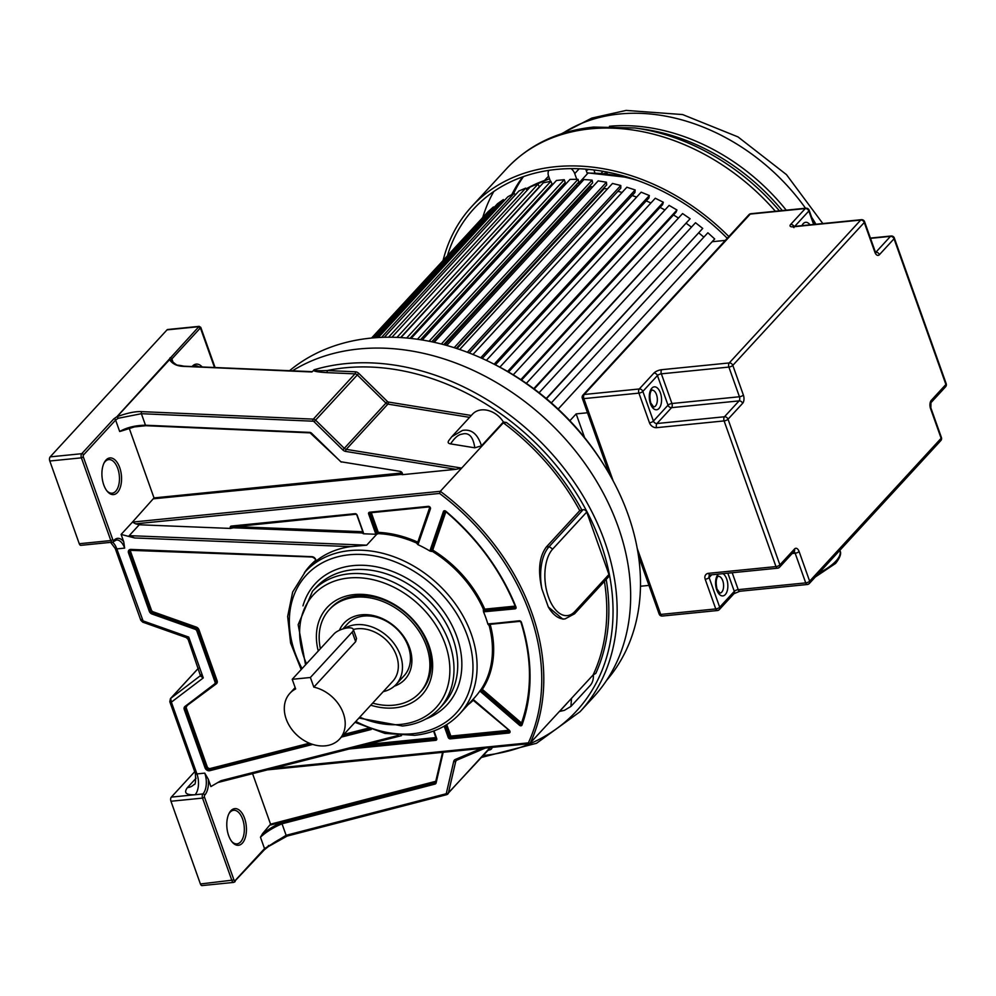<?xml version="1.0" encoding="UTF-8"?>
<svg xmlns="http://www.w3.org/2000/svg" width="996" height="996" viewBox="0 0 996 996"><rect width="100%" height="100%" fill="white"/><g stroke="black" fill="none" stroke-linecap="round" stroke-linejoin="round"><path stroke-width="1.49" d="M584.615 437.642L576.161 413.888L587.491 412.755M576.161 413.888L569.861 420.723M648.956 585.399L640.478 586.246M585.735 169.133L587.379 173.777L578.303 183.65L578.029 182.841M563.848 186.103L563.275 184.497A175.022 134.659 42.6 0 1 565.031 184.36A175.022 134.659 42.6 0 1 565.504 184.31M577.282 183.662A175.022 134.659 42.6 0 1 578.303 183.65M703.836 237.148A175.022 134.659 -137.4 0 0 698.918 233.002A175.022 134.659 42.6 0 1 703.836 237.148M691.448 227.138A175.022 134.659 -137.4 0 0 686.493 223.515A175.022 134.659 42.6 0 1 691.448 227.138M678.45 218.062A175.022 134.659 -137.4 0 0 673.508 214.962A175.022 134.659 42.6 0 1 678.45 218.062M664.905 209.982A175.022 134.659 -137.4 0 0 660.049 207.405A175.022 134.659 42.6 0 1 664.905 209.982M650.936 202.985A175.022 134.659 -137.4 0 0 646.217 200.906A175.022 134.659 42.6 0 1 650.936 202.985M636.618 197.108A175.022 134.659 -137.4 0 0 632.124 195.527A175.022 134.659 42.6 0 1 636.618 197.108M622.077 192.44A175.022 134.659 -137.4 0 0 618.068 191.381A175.022 134.659 42.6 0 1 622.077 192.44M607.386 189.016A175.022 134.659 -137.4 0 0 604.311 188.456A175.022 134.659 42.6 0 1 607.386 189.016M592.632 186.887A175.022 134.659 -137.4 0 0 590.653 186.7A175.022 134.659 42.6 0 1 592.632 186.887M577.904 186.115A175.022 134.659 -137.4 0 0 577.207 186.115A175.022 134.659 42.6 0 1 577.904 186.115M551.896 185.443L551.56 184.497M550.452 181.384L548.609 176.217A9.213 7.084 -137.4 0 1 548.796 170.366M576.771 179.317L574.729 173.603A9.213 7.084 -137.4 0 0 571.119 168.635M728.835 236.538A198.042 152.376 -137.4 0 0 555.444 166.718A198.042 152.376 -137.4 0 0 471.656 206.62A198.042 152.376 -137.4 0 0 443.145 260.23M447.503 255.499A194.979 150.01 42.6 0 1 473.922 208.699A194.979 150.01 42.6 0 1 556.403 169.42A194.979 150.01 42.6 0 1 727.242 238.281M493.804 191.481A194.979 150.01 -137.4 0 0 482.886 217.041M511.832 194.581A181.06 139.316 42.6 0 1 522.8 176.815M523.523 176.566A181.06 139.316 -137.4 0 0 513.55 193.622M593.89 169.955L594.923 172.843M607.274 173.74L606.639 171.959M620.309 175.084L620.545 175.757M601.298 173.18L603.028 171.3M604.136 173.416L607.05 173.13M292.289 370.923A223.727 172.134 42.6 0 1 358.946 348.974A223.727 172.134 42.6 0 1 588.96 469.328A223.727 172.134 42.6 0 1 593.566 697.013L580.058 711.704A223.727 172.134 -137.4 0 0 575.451 484.006A223.727 172.134 -137.4 0 0 345.438 363.665A223.727 172.134 -137.4 0 0 314.213 369.765L312.321 371.67L310.254 371.707M313.665 370.201C313.367 371.259 317.736 372.068 326.788 372.629A1.531 0.722 92.5 0 0 327.161 370.562C318.496 370.923 314.188 370.661 314.213 369.765M546.393 546.904L579.759 510.637L583.17 509.641A3.075 2.365 42.6 0 1 586.731 512.081L608.942 574.468A3.075 2.365 42.6 0 1 608.606 576.809L574.567 613.797A3.075 2.365 -137.4 0 0 574.916 611.457A35.507 18.712 84.3 0 1 548.447 596.94A35.507 18.712 84.3 0 1 552.693 549.07L549.145 546.63L546.393 546.904C539.185 556.565 537.703 570.608 541.924 589.047L548.31 606.975L562.827 619.126L565.043 618.902L574.567 613.797M503.391 422.005L481.479 445.822C477.707 433.97 471.382 428.828 462.53 430.409L451.711 436.783L472.59 414.099A20.829 16.023 42.6 0 1 481.392 409.904A20.829 16.023 42.6 0 1 503.391 422.005L506.491 422.516A215.995 166.195 42.6 0 1 581.739 509.79M593.317 674.778A20.829 16.023 42.6 0 1 589.931 685.771L570.92 706.438L571.492 698.445M506.491 422.516L503.316 422.827L440.319 491.302L439.56 493.431L135.655 523.834L132.456 522.103L121.114 534.429L123.741 541.787L124.649 548.111L116.806 548.896A15.426 8.13 84.3 0 0 112.523 542.173M529.698 743.614L593.106 674.964L595.82 673.371A215.995 166.195 42.6 0 0 606.203 579.423M566.736 703.624L560.113 710.82M268.086 846.687L268.422 845.492L268.086 846.687C279.254 838.732 283.748 837.238 287.446 835.905A1.531 0.884 -104.6 0 1 287.172 836.067A1.531 0.884 -104.6 0 1 286.126 835.308L445.673 793.887A1.531 1.183 -137.4 0 0 446.37 793.177L453.715 761.417A4.607 3.548 42.6 0 1 455.384 759.425L481.529 748.444M200.607 675.525L170.677 698.395L171.374 702.155L170.104 700.96M110.618 542.359L115.237 548.485L140.797 620.259L142.665 622.127L186.289 637.565L188.157 639.42L200.482 675.711A3.075 2.365 -137.4 0 1 200.233 675.923L203.284 677.903L171.374 702.155L196.934 773.917A3.088 1.108 160.4 0 1 195.365 773.506C195.863 781.487 195.403 785.147 193.971 784.487L193.971 784.487A15.426 11.877 -137.4 0 1 187.435 787.599C183.501 792.804 186.04 795.182 195.091 794.733A15.426 8.13 84.3 0 0 196.934 773.917L204.765 773.133A15.426 8.13 -95.7 0 1 202.923 793.949A3.075 1.619 84.3 0 0 202.549 798.095L204.516 797.248A1.531 0.809 84.3 0 1 204.69 795.169A1.531 1.183 -137.3 0 0 202.923 793.949L171.324 797.111L194.718 771.688M200.731 674.728L203.284 677.903L188.742 637.091L186.364 636.967M188.667 639.233L188.742 637.091L142.366 620.67L141.096 619.487M143.387 621.753L116.806 548.896A3.088 1.108 -19.6 0 1 115.237 548.485M315.271 561.557L315.919 561.171A104.916 80.726 42.6 0 1 350.567 546.63L134.634 537.965L121.114 534.429M204.765 773.133L208.276 779.208L210.891 786.566L221.062 780.665L398.276 735.434M113.133 541.824A1.531 1.183 -137.4 0 0 113.955 540.342A1.531 0.809 84.3 0 1 112.809 539.72L110.842 540.567A3.075 1.619 84.3 0 0 112.461 542.185L80.888 545.335A3.075 1.619 -95.7 0 1 79.257 543.729L49.8 461.011A3.075 1.619 -95.7 0 1 50.174 456.865L167.029 329.863A3.075 1.619 -95.7 0 1 167.689 329.502L199.163 326.352L116.943 416.677L113.83 418.855L81.759 453.703A3.075 1.619 84.3 0 0 81.398 457.849L83.353 457.002A1.531 0.809 84.3 0 1 83.54 454.923L115.611 420.075L119.669 431.48L121.101 431.106M184.098 366.404A1.531 0.722 92.5 0 0 183.762 366.192A1.531 0.722 92.5 0 0 183.389 366.366C176.939 366.117 172.333 363.876 169.569 359.656L169.407 359.656M170.553 359.705L169.569 359.656L171.424 360.838C179.243 367.088 174.661 364.038 183.762 366.192L312.321 371.67M310.316 432.774L309.744 432.389A2.453 1.892 42.6 0 1 311.574 433.235L340.794 461.746L400.056 471.357A2.453 1.892 42.6 0 1 402.359 474.681L455.994 469.315L345.712 451.425A4.607 3.548 42.6 0 1 342.786 449.893L314.101 421.731A1.531 1.183 -137.4 0 0 312.956 421.196L141.382 413.701A1.531 0.722 -87.5 0 1 141.743 411.634C135.668 411.248 127.463 412.929 117.117 416.664L118.188 418.283A1.531 0.635 -114.7 0 0 117.74 417.299L117.117 416.664L169.569 359.656M401.998 472.963L154.019 497.913L132.456 522.103L440.319 491.302A214.464 165.012 -137.4 0 1 530.096 743.427L528.378 742.867A212.932 163.83 -137.4 0 0 439.56 493.431M154.019 497.913L129.169 428.143M117.503 492.447A18.426 9.711 -95.7 0 1 107.195 491.252A18.426 9.711 -95.7 0 1 103.771 484.928A18.426 9.711 -95.7 0 1 104.306 462.48A18.426 9.711 -95.7 0 1 105.974 460.077A18.426 9.711 -95.7 0 1 119.707 467.61A18.426 9.711 -95.7 0 1 117.503 492.447M119.669 431.48C127.052 427.396 135.655 425.317 145.478 425.217L146.051 425.591C143.524 424.856 126.94 427.782 121.549 430.733M309.744 432.389L145.478 425.217L141.382 413.701L118.188 418.283L115.611 420.075A1.531 1.183 42.6 0 0 113.83 418.855M402.359 474.681L401.139 474.407A1.531 1.183 42.6 0 0 401.786 474.096L400.529 471.731M455.994 469.315L461.671 468.095L346.247 449.358A3.075 2.365 42.6 0 1 344.305 448.337L342.786 449.893M481.479 445.822L474.806 447.814L450.59 443.88C448.138 443.494 447.553 442.373 448.835 440.518L451.723 436.771M451.711 436.783L448.835 440.518M450.59 443.88C454.711 437.705 458.509 434.468 461.995 434.156C468.892 432.077 473.162 436.634 474.806 447.814M282.03 823.792L282.03 822.572L434.991 782.868L434.978 784.089L282.03 823.792C273.19 827.552 266.007 832.021 260.466 837.213L264.525 848.617L286.126 835.308L282.03 823.792M252.573 773.655L270.563 824.178L262.62 833.565C272.518 826.73 278.992 823.07 282.03 822.572M262.62 833.565L260.466 837.213M170.951 801.257L202.549 798.095L232.006 880.813A3.075 1.619 84.3 0 0 233.612 882.419L202.039 885.581A3.075 1.619 -95.7 0 1 200.408 883.975L170.951 801.257A3.075 1.619 -95.7 0 1 171.324 797.111M242.377 843.139A18.426 9.711 -95.7 0 1 232.068 841.931A18.426 9.711 -95.7 0 1 228.644 835.619A18.426 9.711 -95.7 0 1 229.192 813.172A18.426 9.711 -95.7 0 1 230.86 810.769A18.426 9.711 -95.7 0 1 244.58 818.301A18.426 9.711 -95.7 0 1 242.377 843.139M350.567 546.63L366.677 545.186L129.231 535.649L139.241 524.768L230.686 528.44L232.765 527.768L362.718 532.985L363.453 533.769L375.99 534.267L377.783 533.893L378.281 532.362L376.837 533.159L369.827 513.488A0.921 0.71 42.6 0 1 370.026 512.703M315.595 560.325L315.52 561.296M134.634 537.965L129.231 535.649M521.53 724.329A0.921 0.71 42.6 0 1 520.373 724.291L481.217 690.664L482.338 689.381L481.205 689.269L479.848 691.012A104.916 80.726 42.6 0 1 474.382 697.872L459.704 713.821A104.916 80.726 -137.4 0 0 457.849 607.51A104.916 80.726 -137.4 0 0 350.629 550.514A104.916 80.726 -137.4 0 0 349.671 550.614A104.916 80.726 -137.4 0 0 305.286 571.741L292.675 591.998L287.657 616.462L290.608 643.043L301.203 669.549M515.654 607.012A0.921 0.71 42.6 0 1 515.119 607.622L484.355 610.697L484.741 609.154L483.321 610.025L483.521 611.843A104.916 80.726 42.6 0 1 487.878 624.106L488.675 625.065L490.107 624.243M418.183 542.484L416.963 543.617L417.971 544.688A104.916 80.726 42.6 0 1 430.035 551.087L431.766 551.473L432.737 550.091L431.268 550.39L444.602 511.508A0.921 0.71 42.6 0 1 444.714 511.309L445.884 511.259A199.959 153.845 42.6 0 1 515.965 607.012A1.843 1.419 42.6 0 1 515.007 608.855L483.521 611.843M430.048 507.972L430.446 508.832A1.843 1.419 42.6 0 0 428.28 506.354L369.641 512.23A1.843 1.419 42.6 0 0 368.657 513.998L371.247 512.604M355.883 514.222L231.794 527.021A0.921 0.71 -137.4 0 0 232.765 527.768L232.977 526.523L362.644 531.727M135.655 523.834L139.241 524.768M436.273 738.497L357.153 746.963M473.66 699.827L509.305 730.28A1.843 1.419 42.6 0 1 508.981 733.006L450.341 738.87L450.827 736.094L449.383 736.891L445.324 725.486M521.954 723.756L521.493 723.021L519.526 725.275L479.848 691.012M515.542 607.025L515.007 608.855M425.877 718.988A89.491 68.849 42.6 0 0 453.305 628.078A89.491 68.849 42.6 0 0 354.165 565.516L353.169 565.616A89.491 68.849 42.6 0 0 302.958 605.879M318.259 651.01A64.479 49.613 42.6 0 1 354.339 594.575A64.479 49.613 42.6 0 1 429.039 645.769A64.479 49.613 42.6 0 1 394.69 707.87A64.479 49.613 42.6 0 1 370.761 705.193M329.327 609.639L330.66 608.195A61.403 47.248 42.6 0 1 356.63 595.832A61.403 47.248 42.6 0 1 427.77 644.586A61.403 47.248 42.6 0 1 421.034 691.361L419.702 692.805A61.403 47.248 -137.4 0 0 418.445 630.306A61.403 47.248 -137.4 0 0 355.311 597.264A61.403 47.248 -137.4 0 0 329.327 609.639A61.403 47.248 -137.4 0 0 320.388 648.695M228.856 813.857A16.882 8.902 -95.7 0 1 230.039 812.25A16.882 8.902 -95.7 0 1 233.637 810.283A16.882 8.902 -95.7 0 1 242.626 819.148A16.882 8.902 -95.7 0 1 240.609 841.919A16.882 8.902 -95.7 0 1 236.998 843.886A16.882 8.902 -95.7 0 1 231.607 841.346M103.97 463.165A16.882 8.902 -95.7 0 1 105.165 461.559A16.882 8.902 -95.7 0 1 108.763 459.592A16.882 8.902 -95.7 0 1 117.752 468.456A16.882 8.902 -95.7 0 1 115.723 491.24A16.882 8.902 -95.7 0 1 112.125 493.194A16.882 8.902 -95.7 0 1 106.721 490.655M311.113 371.745L308.648 371.844M192.054 366.553A18.426 9.711 -95.7 0 1 192.303 366.267A18.426 9.711 -95.7 0 1 202.2 366.989M199.623 328.082L200.408 327.921L214.514 367.536M192.851 366.578A16.882 8.902 -95.7 0 1 195.091 365.781A16.882 8.902 -95.7 0 1 198.789 366.839M353.319 629.484A33.777 25.983 42.6 0 1 357.315 628.762A33.777 25.983 42.6 0 1 392.038 646.939A33.777 25.983 42.6 0 1 392.735 681.314L339.611 739.044A33.777 25.983 -137.4 0 0 341.591 709.252A33.777 25.983 -137.4 0 0 313.827 687.128L310.391 677.492L352.223 632.024A10.744 3.884 -19.6 0 0 353.269 629.335A10.744 3.884 -19.6 0 0 347.791 627.891A10.744 3.884 -19.6 0 0 334.058 633.854L292.214 679.309L295.65 688.946A33.777 25.983 -137.4 0 0 289.898 693.303A33.777 25.983 -137.4 0 0 290.595 727.678A33.777 25.983 -137.4 0 0 325.319 745.842A33.777 25.983 -137.4 0 0 339.611 739.044M352.223 632.024L355.659 641.661L356.518 638.473L353.269 629.335M355.659 641.661L313.827 687.128M310.391 677.492L292.214 679.309M383.236 691.635A38.383 29.531 -137.4 0 0 396.122 684.426A38.383 29.531 -137.4 0 0 395.325 645.371A38.383 29.531 -137.4 0 0 355.871 624.716A38.383 29.531 -137.4 0 0 344.404 628.501M342.861 628.949L347.604 623.795A38.383 29.531 42.6 0 1 363.839 616.063A38.383 29.531 42.6 0 1 408.298 646.529A38.383 29.531 42.6 0 1 404.09 675.761L396.122 684.426M339.424 630.269A41.446 31.897 42.6 0 1 361.548 614.806A41.446 31.897 42.6 0 1 409.568 647.711A41.446 31.897 42.6 0 1 394.329 686.169M372.653 703.126A61.403 47.248 -137.4 0 0 393.731 705.18A61.403 47.248 -137.4 0 0 419.702 692.805M494.763 364.511A214.937 165.373 42.6 0 1 603.862 464.908M289.438 370.798A222.12 170.901 42.6 0 1 628.053 514.471A222.12 170.901 42.6 0 1 606.539 680.467M712.202 241.717L725.287 240.397M551.336 402.882L707.87 232.778L714.692 238.953L558.183 409.095M539.085 392.735L695.507 222.731L702.728 228.42L546.455 398.699M526.349 383.348L682.571 213.58L690.116 218.746L534.205 389.013M521.543 380.099L676.01 212.235L676.944 210.007L669.125 205.4L513.239 374.82M499.855 367.163L655.293 198.241L663.324 202.25L662.626 204.603L508.57 372.031M486.397 360.365L641.163 192.178L649.355 195.54L648.894 198.005L495.386 364.835M472.988 354.464L626.87 187.236L635.149 189.95L634.913 192.502L482.226 358.435M618.068 191.108L469.34 353.007M459.716 349.484L612.49 183.463L620.794 185.493L620.819 188.12L469.153 352.933M604.223 187.572L604.311 188.456L456.99 348.575M446.743 345.438L598.16 180.886L606.427 182.218L606.689 184.895L456.293 348.339M590.404 185.293L590.653 186.7L445.025 344.965M434.194 342.288L583.967 179.517L592.147 180.151L592.645 182.853L443.78 344.628M576.709 184.272L577.207 186.115L433.609 342.163M422.267 339.985L570.036 179.38L578.054 179.317L578.788 182.019L431.791 341.777M411.111 338.441L556.465 180.475L564.259 179.691L565.218 182.393L420.474 339.698M550.215 185.966L550.614 186.837M400.94 337.569L543.368 182.778L550.875 181.297L552.058 183.961L410.016 338.329M391.938 337.233L530.818 186.289L537.989 184.123L539.384 186.738L400.616 337.557M384.332 337.271L518.941 190.983L525.714 188.132L527.108 190.336M378.331 337.507L507.811 196.797L514.148 193.299L515.318 194.905M374.135 337.806L497.514 203.719L503.354 199.586L504.25 200.657M371.894 337.993L488.127 211.675L493.431 206.956L493.991 207.542M371.558 338.03L484.629 215.485M372.94 337.905L493.431 206.956M376.326 337.644L503.354 199.586M381.593 337.358L514.148 193.299M388.54 337.208L525.714 188.132M396.981 337.37L537.989 184.123M406.679 338.005L550.875 181.297M417.449 339.25L564.259 179.691M429.077 341.217L578.054 179.317M441.377 344.006L592.147 180.151M454.188 347.666L606.427 182.218M467.361 352.248L620.794 185.493M480.732 357.763L635.149 189.95M494.165 364.2L649.355 195.54M507.611 371.471L663.324 202.25M520.846 379.638L676.944 210.007M533.756 388.677L690.116 218.746M546.219 398.512L702.728 228.42M558.158 409.082L714.692 238.953M718.265 576.311A8.441 4.445 -95.7 0 1 722.76 580.743A8.441 4.445 -95.7 0 1 719.959 593.106L717.02 589.084C714.356 577.219 719.237 575.227 718.265 576.311M722.996 573.659A11.516 6.063 -95.7 0 1 726.694 579.037A11.516 6.063 -95.7 0 1 725.312 594.562A11.516 6.063 -95.7 0 1 716.734 589.856A11.516 6.063 -95.7 0 1 718.303 574.132M727.827 573.173L734.301 591.35L719.685 607.224L709.115 577.543L711.654 574.792M778.262 567.832A3.075 2.365 -137.4 0 0 779.557 567.222L794.173 551.336A3.075 2.365 42.6 0 0 794.509 549.008L779.893 564.881L728.026 419.204L742.63 403.33A6.138 3.237 -95.7 0 0 743.377 395.051L732.807 365.37L864.279 222.494L874.849 252.162A6.138 3.237 -95.7 0 0 879.418 254.677L894.035 238.791L945.901 384.468L931.297 400.342A6.138 3.237 -95.7 0 0 930.563 408.621L941.133 438.302A3.075 2.365 42.6 0 1 940.784 440.643A3.075 3.075 0 0 0 941.419 437.53A3.075 1.108 160.4 0 1 941.133 438.302L809.648 581.178A3.075 1.108 160.4 0 1 805.727 582.884A3.075 1.619 84.3 0 0 807.358 584.503L739.854 591.25A3.075 1.619 -95.7 0 1 738.223 589.644A3.075 1.108 -19.6 0 0 734.301 591.35A3.075 2.365 42.6 0 1 733.965 593.691L719.349 609.564A3.075 2.365 -137.4 0 0 719.685 607.224A3.075 1.108 160.4 0 1 715.763 608.93A3.075 1.619 84.3 0 0 717.394 610.536A3.075 3.075 0 0 0 719.349 609.564A3.075 2.365 -137.4 0 1 718.054 610.175M705.193 579.249A6.138 4.731 42.6 0 1 708.467 573.335A3.075 1.619 -95.7 0 0 710.098 574.953L709.463 575.215A3.075 2.365 42.6 0 0 709.115 577.543A3.075 1.108 -19.6 0 1 705.193 579.249L715.763 608.93L660.722 614.432L637.241 548.51M613.2 480.993L583.868 398.624L638.922 393.121L649.479 422.79A6.138 4.731 42.6 0 0 656.601 427.67L724.104 420.91L775.971 566.587A3.075 1.619 84.3 0 0 777.602 568.193A3.075 3.075 0 0 0 779.557 567.222A3.075 2.365 -137.4 0 0 779.893 564.881A3.075 1.108 160.4 0 1 775.971 566.587L708.467 573.335M659.153 614.022A3.075 3.075 0 0 0 662.352 616.038A3.075 1.619 -95.7 0 1 660.722 614.432A3.075 1.108 160.4 0 1 659.153 614.022L638.473 555.93M582.311 398.213A3.075 1.108 -19.6 0 0 583.868 398.624A3.075 1.619 -95.7 0 1 584.241 394.478A3.075 2.365 -137.4 0 0 582.946 395.101A3.075 3.075 0 0 0 582.311 398.213L609.241 473.859M653.886 373.102L639.283 388.975L584.241 394.478L750.249 214.078L805.291 208.562L790.675 224.436A6.138 2.216 160.4 0 0 793.214 226.802L860.718 220.054L729.246 362.942L661.742 369.69A6.138 2.216 160.4 0 0 653.886 373.102A3.075 2.365 42.6 0 1 657.447 375.542L668.017 405.21A3.075 2.365 -137.4 0 0 671.578 407.65A3.075 1.619 84.3 0 0 671.939 403.505A3.075 1.108 -19.6 0 0 668.017 405.21L653.413 421.084L642.843 391.416A3.075 2.365 -137.4 0 0 639.283 388.975A3.075 1.619 84.3 0 0 638.922 393.121A3.075 1.108 -19.6 0 0 642.843 391.416L657.447 375.542A3.075 1.108 160.4 0 1 661.369 373.836L728.885 367.076A3.075 1.108 -19.6 0 0 732.807 365.37A3.075 2.365 -137.4 0 0 729.246 362.942A3.075 1.619 84.3 0 0 728.885 367.076L739.443 396.757A3.075 1.619 -95.7 0 1 739.082 400.89L724.466 416.764A3.075 1.619 84.3 0 0 724.104 420.91A3.075 1.108 -19.6 0 0 728.026 419.204A3.075 2.365 -137.4 0 0 724.466 416.764L656.962 423.524A3.075 2.365 42.6 0 1 653.413 421.084A3.075 1.108 160.4 0 1 649.479 422.79M656.601 427.67A3.075 1.619 -95.7 0 1 656.962 423.524L671.578 407.65L739.082 400.89A3.075 2.365 42.6 0 1 742.63 403.33M743.377 395.051A3.075 1.108 160.4 0 1 739.443 396.757L671.939 403.505L661.369 373.836A3.075 1.619 -95.7 0 1 661.742 369.69M650.45 403.729A11.516 6.063 -95.7 0 1 651.832 388.191A11.516 6.063 -95.7 0 1 660.41 392.897A11.516 6.063 -95.7 0 1 659.028 408.422A11.516 6.063 -95.7 0 1 650.45 403.729M748.942 214.688A3.075 2.365 42.6 0 1 750.249 214.078A3.075 1.619 -95.7 0 1 750.897 213.717A3.075 3.075 0 0 0 748.942 214.688L582.946 395.101M793.887 551.647A3.075 1.619 -95.7 0 1 795.157 553.216L805.727 582.884L738.223 589.644L732.197 572.737M792.169 553.515L795.157 553.216A3.075 1.108 -19.6 0 0 799.091 551.51L809.648 581.178A3.075 2.365 -137.4 0 1 809.312 583.519A3.075 2.365 -137.4 0 1 808.017 584.142M860.718 220.054A3.075 2.365 42.6 0 1 864.279 222.494A3.075 1.108 -19.6 0 0 864.578 221.722A3.075 3.075 0 0 0 861.378 219.693A3.075 1.619 84.3 0 0 860.718 220.054M793.214 226.802A3.075 1.619 -95.7 0 1 793.874 226.453L792.841 226.441L793.937 227.648M794.036 226.428A3.075 2.365 -137.4 0 0 790.675 224.436M794.708 226.366L808.852 211.003A3.075 1.108 -19.6 0 0 809.138 210.231A3.075 3.075 0 0 0 805.938 208.201A3.075 1.619 84.3 0 0 805.291 208.562A3.075 2.365 42.6 0 1 808.852 211.003L813.645 224.474M794.509 549.008A6.138 3.237 -95.7 0 1 799.091 551.51M875.21 252.598L875.895 252.723L875.148 251.39A3.075 1.108 160.4 0 1 874.849 252.162M801.942 225.644A11.516 6.063 -95.7 0 1 809.997 224.835M870.504 238.355L890.474 236.363A3.075 2.365 42.6 0 1 894.035 238.791A3.075 1.108 -19.6 0 0 894.333 238.032A3.075 3.075 0 0 0 891.134 236.002A3.075 1.619 84.3 0 0 890.474 236.363L875.87 252.237A3.075 1.619 -95.7 0 1 875.646 252.424M946.2 383.697A3.075 1.108 160.4 0 1 945.901 384.468A3.075 2.365 42.6 0 1 945.565 386.809A3.075 3.075 0 0 0 946.2 383.697L894.333 238.032M930.563 408.621A3.075 1.108 -19.6 0 0 930.862 407.862L930.961 402.683A3.075 2.365 -137.4 0 0 931.297 400.342M879.418 254.677A3.075 2.365 -137.4 0 0 875.87 252.237L875.546 252.262M839.827 550.365L839.939 550.676A41.446 14.965 160.4 0 1 835.943 561.072A41.446 14.965 160.4 0 1 818.911 573.086M651.994 390.171A8.441 4.445 -95.7 0 1 656.489 394.603A8.441 4.445 -95.7 0 1 653.675 406.978L650.749 402.957C648.072 391.079 652.953 389.1 651.994 390.171M637.415 180.425A175.022 134.659 -137.4 0 0 587.154 173.13M549.543 178.832A175.022 134.659 -137.4 0 0 531.142 186.202M530.706 186.414A175.022 134.659 -137.4 0 0 526.174 188.854M574.729 173.603L579.199 168.76M805.54 208.251A184.136 141.669 -137.4 0 0 619.549 113.992A184.136 141.669 -137.4 0 0 562.491 133.452M815.948 224.237A184.136 141.669 -137.4 0 0 811.653 217.277M609.452 126.255A184.136 141.669 42.6 0 1 786.242 210.181M782.283 210.579A186.414 143.424 -137.4 0 0 642.395 129.007L634.838 127.974L593.554 127.077C558.171 130.812 529.15 144.706 506.491 168.76L471.656 206.62M779.432 210.866A195.764 150.62 -137.4 0 0 634.838 127.974M775.374 211.264A198.042 152.376 -137.4 0 0 590.279 128.858A198.042 152.376 -137.4 0 0 506.491 168.76M544.775 180.251A162.111 124.724 42.6 0 1 548.597 176.18M483.297 755.503A220.651 169.768 -137.4 0 0 609.851 577.033A220.651 169.768 -137.4 0 0 585.797 509.491A220.651 169.768 -137.4 0 0 415.494 373.724A220.651 169.768 -137.4 0 0 327.161 370.562L355.348 371.782A4.607 3.548 42.6 0 1 358.772 373.375L387.456 401.537A1.531 1.183 -137.4 0 0 388.428 402.048L471.282 415.481M492.124 747.374L492.061 747.685A4.607 3.548 42.6 0 1 489.957 749.826L488.077 750.312M604.398 581.378A214.464 165.012 42.6 0 1 593.106 674.964M503.316 422.827A214.464 165.012 42.6 0 1 579.759 510.637M453.715 761.417A1.531 0.896 13 0 0 455.745 761.293A3.075 2.365 42.6 0 1 456.193 760.434A3.075 2.365 42.6 0 1 456.504 760.147M445.673 793.887A1.531 0.884 75.4 0 0 446.718 794.659A1.531 0.884 75.4 0 0 446.992 794.484A3.075 2.365 -137.4 0 0 447.939 793.937A3.075 2.365 -137.4 0 0 448.387 793.065L455.745 761.293L456.94 759.985M456.853 759.973A1.531 0.921 -112.8 0 1 455.384 759.425M443.195 752.279L436.099 782.956A2.453 1.892 42.6 0 1 434.978 784.089M490.082 747.585L448.387 793.065A1.531 0.896 -167 0 1 446.37 793.177M490.468 747.548A1.531 0.896 13 0 0 490.032 747.797A3.075 2.365 42.6 0 1 489.584 748.668L446.718 794.659L287.172 836.067L268.36 846.588A1.531 1.531 0 0 0 268.36 846.588L264.363 849.787A1.531 1.183 42.6 0 0 264.525 848.617L235.106 880.589A1.531 0.809 84.3 0 1 233.96 879.954L204.516 797.248M198.403 668.216L170.441 698.619A3.075 2.365 -137.4 0 1 170.677 698.395L198.416 668.254M312.732 744.423L209.733 770.705A3.685 2.839 42.6 0 1 205.052 767.854L184.272 709.526A3.685 2.839 42.6 0 1 184.97 706.463L214.526 683.991A2.453 1.892 -137.4 0 0 214.987 681.949L196.872 631.053A2.453 1.892 -137.4 0 0 195.042 629.248L152.052 614.034A3.685 2.839 42.6 0 1 149.3 611.307L128.534 552.979A3.685 2.839 42.6 0 1 130.501 549.431A3.685 2.839 42.6 0 1 130.924 549.419L311.91 556.677A3.685 2.839 42.6 0 1 315.919 561.171M371.234 729.495L341.391 737.102M112.486 542.173L116.432 540.019A15.426 8.13 -95.7 0 1 124.649 548.111M113.955 540.342A16.969 8.939 -95.7 0 1 123.741 541.787M49.8 461.011L81.398 457.849L110.842 540.567L79.257 543.729M83.54 454.923A1.531 1.183 -137.4 0 0 81.759 453.703L50.174 456.865M167.029 329.863L198.627 326.7A1.531 1.183 42.6 0 1 200.408 327.921L171.872 358.934L171.337 360.515M311.823 371.981L183.389 366.366M326.788 372.629L354.974 373.861L313.329 419.129L141.743 411.634M112.809 539.72L83.353 457.002M401.612 473.15L401.537 473.972A1.531 1.183 -137.4 0 0 401.911 473.872M153.944 498.747L401.139 474.407M400.056 471.357L340.794 461.746M341.267 462.107L310.105 432.874L145.839 425.703L134.46 426.898L120.977 431.168M345.712 451.425A1.531 0.635 -80.8 0 1 346.247 449.358L387.892 404.102A1.531 0.635 99.2 0 0 388.428 402.048M355.348 371.782A1.531 0.722 -87.5 0 1 354.974 373.861A3.075 2.365 42.6 0 1 357.265 374.919L385.95 403.081L344.305 448.337L315.608 420.188A3.075 2.365 -137.4 0 0 313.329 419.129A1.531 0.722 92.5 0 0 312.956 421.196M314.101 421.731L358.772 373.375M387.456 401.537L385.95 403.081A3.075 2.365 -137.4 0 0 387.892 404.102L469.589 417.361M583.17 509.641L549.145 546.63A38.57 20.331 84.3 0 0 541.924 589.047M586.731 512.081L552.693 549.07M548.31 606.975A38.57 20.331 84.3 0 0 565.043 618.902M608.942 574.468L574.916 611.457M528.378 742.867L273.141 768.402M442.585 752.341L435.464 782.595A1.531 1.183 42.6 0 1 434.991 782.868L270.501 825.012M436.099 782.956L442.535 752.341M196.112 778.175L187.435 787.599M208.276 779.208A16.969 8.939 -95.7 0 1 204.69 795.169M233.96 879.954L200.408 883.975M234.297 882.07A1.531 1.183 -137.4 0 0 235.106 880.589M305.286 571.741L310.092 566.525A104.916 80.726 42.6 0 1 315.359 561.433M369.914 729.01L342.363 736.044M311.35 743.962L209.733 769.896A3.075 2.365 42.6 0 1 205.836 767.518L205.052 767.854M209.733 770.705L210.268 769.31L310.64 743.701M184.272 709.526L185.605 708.604L206.371 766.932A3.075 2.365 -137.4 0 0 210.268 769.31L210.268 768.489A2.453 1.892 -137.4 0 1 207.156 766.596L205.836 767.518L185.069 709.189A3.075 2.365 42.6 0 1 185.405 706.849A3.075 2.365 42.6 0 1 185.58 706.687M214.526 683.991L185.605 706.662L215.136 684.215M215.833 683.517L216.406 683.754A3.685 2.839 42.6 0 0 217.103 680.679L215.771 681.6L197.656 630.717L198.192 630.132L216.319 681.027A3.075 2.365 42.6 0 1 215.97 683.356L215.198 684.165A3.075 2.365 -137.4 0 0 215.435 683.941A3.075 2.365 -137.4 0 0 215.771 681.6L214.987 681.949M196.872 631.053L197.656 630.717A3.075 2.365 -137.4 0 0 195.365 628.451L195.042 629.248M152.052 614.034L152.923 612.652L195.901 627.866L195.365 628.451L152.388 613.237A3.075 2.365 42.6 0 1 150.085 610.971L149.3 611.307M128.534 552.979L129.853 552.058L150.62 610.386A3.075 2.365 -137.4 0 0 152.923 612.652L153.247 611.855A2.453 1.892 -137.4 0 1 151.404 610.038L150.085 610.971L129.318 552.643A3.075 2.365 42.6 0 1 129.654 550.302A3.075 2.365 42.6 0 1 131.049 549.68M312.009 556.926L130.924 549.419M311.91 556.677L312.283 556.938A3.075 2.365 42.6 0 1 315.197 558.768A3.075 2.365 42.6 0 1 315.147 561.719A3.075 2.365 42.6 0 1 314.985 561.881M304.378 572.75A105.526 81.199 42.6 0 1 315.371 560.561M342.898 735.459L369.205 728.748M210.268 768.489L309.395 743.203M343.881 734.401L367.922 728.263M185.692 706.6A3.075 2.365 -137.4 0 0 185.605 708.604L186.389 708.268L207.156 766.596M216.406 683.754L186.501 705.99M186.85 706.226A2.453 1.892 -137.4 0 0 186.389 708.268M153.247 611.855L196.224 627.069L195.901 627.866A3.075 2.365 42.6 0 1 198.192 630.132L198.976 629.796L217.103 680.679M129.953 550.053A3.075 2.365 -137.4 0 0 129.853 552.058L130.638 551.722L151.404 610.038M131.011 549.742A2.453 1.892 -137.4 0 0 130.638 551.722M196.224 627.069A3.685 2.839 42.6 0 1 198.976 629.796M370.076 512.716A0.921 0.71 -137.4 0 0 370.101 513.201L377.111 532.872A0.921 0.71 -137.4 0 0 378.057 533.607A104.916 80.726 42.6 0 1 417.237 543.318A0.921 0.71 -137.4 0 0 417.884 543.355M376.787 534.192L366.677 545.186M519.526 621.218L488.986 624.355A0.921 0.71 -137.4 0 0 488.949 624.778A104.916 80.726 42.6 0 1 481.205 689.269A0.921 0.71 -137.4 0 0 481.491 690.365L520.647 723.992A0.921 0.71 -137.4 0 0 521.381 724.254M431.766 551.473A0.921 0.71 42.6 0 1 431.268 550.39L430.073 550.402L443.407 511.521L444.851 511.247L431.542 550.091A0.921 0.71 -137.4 0 0 432.04 551.174A104.916 80.726 42.6 0 1 483.595 609.739A0.921 0.71 -137.4 0 0 484.629 610.399L515.38 607.323A0.921 0.71 -137.4 0 0 515.567 607.274M428.28 506.354L429.973 508.097L417.81 543.517A0.921 0.71 42.6 0 1 416.963 543.617M417.971 544.688L430.446 508.832M429.961 508.234L417.934 543.318M428.554 506.777L370.126 512.716L428.965 506.74M368.657 513.998L375.654 533.669L376.837 533.159A0.921 0.71 42.6 0 0 377.783 533.893M429.127 506.902L371.284 512.691L378.281 532.362A105.837 81.435 42.6 0 1 417.81 542.16L429.749 507.35M363.104 532.723A0.921 0.71 42.6 0 1 362.444 533.283M362.942 533.097L363.453 533.769M356.78 514.795L363.054 532.387M363.428 532.748L357.166 515.156L355.721 514.061M232.491 528.067A0.921 0.71 -137.4 0 1 232.08 527.955A0.921 0.71 42.6 0 1 231.632 526.623L355.024 513.687A1.843 1.419 42.6 0 1 357.166 515.156M355.311 514.11L232.018 526.448M355.024 513.687L231.333 526.062A1.843 1.419 42.6 0 0 230.686 528.44M232.977 526.523L232.292 526.149M430.073 550.402L430.035 551.087M443.407 511.521A1.843 1.419 42.6 0 1 445.884 511.259M521.02 621.94L521.418 622.326A1.843 1.419 42.6 0 0 519.252 620.794L487.878 624.106M521.418 622.326A199.959 153.845 42.6 0 1 522.004 725.038A1.843 1.419 42.6 0 1 519.526 725.275M473.71 699.715L473.025 699.304M450.341 738.87A1.843 1.419 42.6 0 1 448.2 737.401L444.191 726.146M349.223 748.992L435.738 740.327A1.843 1.419 42.6 0 0 436.721 738.559L433.995 730.915M436.385 738.534A0.921 0.71 42.6 0 1 435.85 739.082L435.738 740.327M358.884 746.527L436.111 738.795A0.921 0.71 -137.4 0 0 436.298 738.746M435.937 737.575L366.814 744.498M509.305 730.28L509.479 731.574A0.921 0.71 42.6 0 1 509.093 731.761L450.453 737.625A0.921 0.71 42.6 0 1 449.383 736.891L448.2 737.401M445.635 725.3L449.657 736.604A0.921 0.71 -137.4 0 0 450.715 737.326L509.367 731.462L508.981 733.006M472.552 699.74L509.255 730.404M473.536 699.989A105.837 81.435 42.6 0 1 468.195 704.595M508.794 730.292L450.827 736.094L446.743 724.615M480.371 691.647L481.217 690.664A0.921 0.71 42.6 0 1 480.944 689.556M521.132 622.313A199.038 153.135 42.6 0 1 521.618 724.179L522.004 725.038M519.252 620.794L519.937 621.168M521.493 724.366L521.543 724.291C532.374 692.992 532.175 658.954 520.933 622.176L519.75 621.28L488.501 623.87M488.675 625.065A0.921 0.71 42.6 0 1 488.899 624.355M520.111 621.33L490.144 624.33A105.837 81.435 42.6 0 1 482.338 689.381L521.493 723.021A198.117 152.425 -137.4 0 0 529.162 665.378M484.255 611.93L484.355 610.697A0.921 0.71 42.6 0 1 483.321 610.025M445.835 511.384L445.685 511.521C477.395 538.674 500.677 570.471 515.505 606.925L515.505 607.436M445.897 511.707L432.737 550.091A105.837 81.435 42.6 0 1 484.741 609.154L515.181 606.116M355.821 721.428A101.829 78.348 -137.4 0 0 413.016 733.703A101.829 78.348 -137.4 0 0 467.273 635.622A101.829 78.348 -137.4 0 0 349.297 554.772A101.829 78.348 -137.4 0 0 302.074 668.602M312.507 591.238L316.242 587.179A86.403 66.483 42.6 0 1 352.796 569.774A86.403 66.483 42.6 0 1 353.754 569.687A86.403 66.483 42.6 0 1 441.938 616.723A86.403 66.483 42.6 0 1 443.407 704.197L439.672 708.256A86.403 66.483 -137.4 0 0 438.203 620.782A86.403 66.483 -137.4 0 0 350.019 573.746A86.403 66.483 -137.4 0 0 349.061 573.833A86.403 66.483 -137.4 0 0 312.507 591.238L298.165 624.666L305.548 664.83M359.78 717.12A83.315 64.105 -137.4 0 0 400.815 724.403A83.315 64.105 -137.4 0 0 445.212 644.151A83.315 64.105 -137.4 0 0 348.687 578.004A83.315 64.105 -137.4 0 0 306.494 663.809M270.563 824.178L435.663 781.325A0.921 0.71 -137.4 0 0 435.85 781.238M173.267 362.868L171.872 358.934A1.531 1.183 -137.4 0 0 170.092 357.713M489.223 749.067A1.531 0.884 -104.6 0 1 489.957 749.826M492.061 747.685A1.531 0.896 13 0 0 491.215 747.473M710.098 574.953L777.602 568.193M662.352 616.038L717.394 610.536M739.854 591.25L733.965 593.691M861.378 219.693L793.874 226.453M805.938 208.201L750.897 213.717M940.784 440.643L809.312 583.519A3.075 3.075 0 0 1 807.358 584.503M875.148 251.39L864.578 221.722M814.193 224.411L809.138 210.231M870.404 238.081L891.134 236.002M941.419 437.53L930.862 407.862M930.961 402.683L945.565 386.809M839.939 550.676C841.608 553.303 840.163 557.548 835.607 563.412L815.363 576.945M526.149 188.804L549.493 178.682M628.85 177.549L587.03 172.794M561.37 133.825L591.811 118.088L626.098 110.419L682.621 114.565L737.986 136.9L786.454 174.611L822.833 223.552M586.295 170.727L588.512 169.37M481.529 757.421L536.508 743.29L580.058 711.704M570.92 706.438L564.408 710.335L559.515 711.468M456.193 760.434L485.351 748.058M529.611 743.626L267.426 769.858M170.441 698.619L169.806 701.732L195.365 773.506M233.637 882.419L264.363 849.787M217.887 782.507L401.5 735.646M129.654 550.302L312.146 557.013C315.321 558.42 316.317 560.001 315.147 561.719M436.236 738.908L433.621 731.052M354.987 722.324L384.917 733.417L414.66 735.322C433.073 733.355 448.088 726.196 459.704 713.821M358.909 718.066L402.459 726.022C417.66 724.403 430.073 718.477 439.672 708.256M215.086 367.561L200.794 327.398L199.163 326.352M295.165 687.576L289.898 693.303"/></g></svg>
